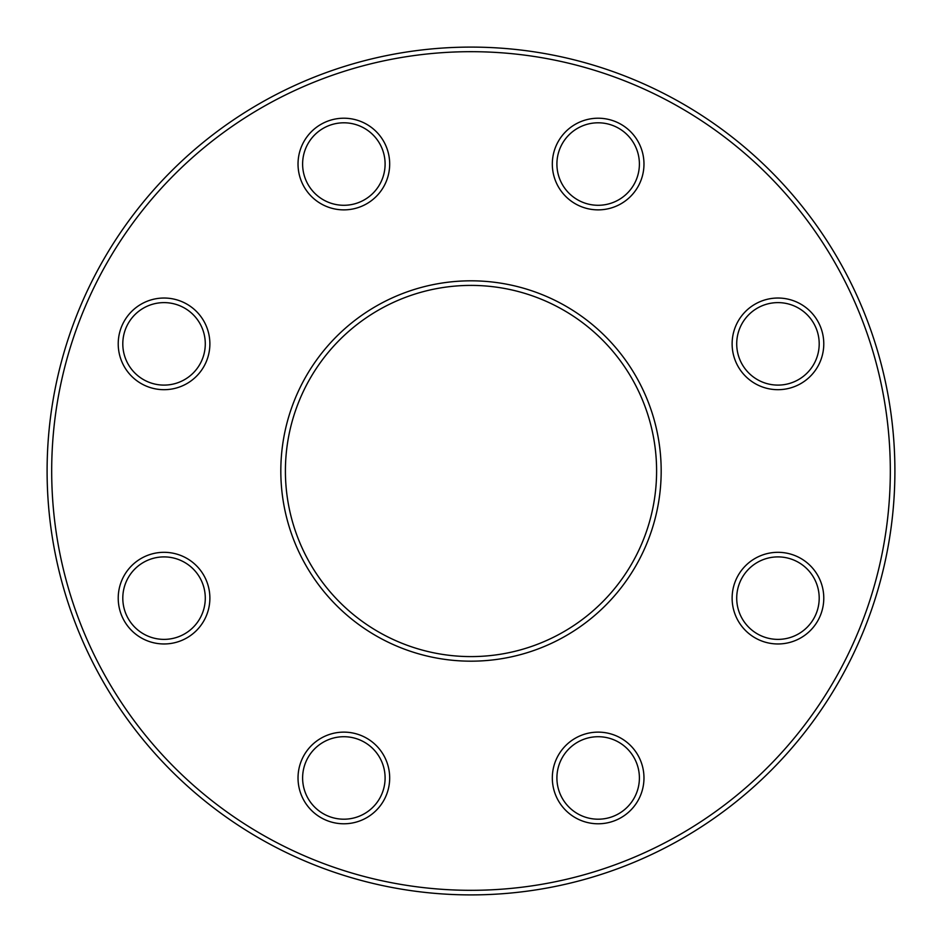 <?xml version="1.0" encoding="UTF-8"?>
<svg xmlns="http://www.w3.org/2000/svg" width="942" height="942" viewBox="0 0 942 942"><rect width="100%" height="100%" fill="white"/><g stroke="black" fill="none" stroke-linecap="round" stroke-linejoin="round"><path stroke-width="1.41" d="M894.9 471A423.9 423.9 0 0 1 259.05 838.109A423.9 423.9 0 0 1 259.05 103.891A423.9 423.9 0 0 1 894.9 471M656.598 471A185.598 185.598 0 0 0 378.201 310.271A185.598 185.598 0 0 0 378.201 631.729A185.598 185.598 0 0 0 656.598 471M890.32 471A419.32 419.32 0 0 0 261.346 107.859A419.32 419.32 0 0 0 261.346 834.141A419.32 419.32 0 0 0 890.32 471M661.178 471A190.178 190.178 0 0 1 375.905 635.697A190.178 190.178 0 0 1 375.905 306.303A190.178 190.178 0 0 1 661.178 471M823.779 598.146A45.828 45.828 0 0 1 755.037 637.828A45.828 45.828 0 0 1 755.037 558.453A45.828 45.828 0 0 1 823.779 598.146M823.779 343.854A45.828 45.828 0 0 1 755.037 383.547A45.828 45.828 0 0 1 755.037 304.172A45.828 45.828 0 0 1 823.779 343.854M643.975 164.049A45.828 45.828 0 0 1 575.232 203.731A45.828 45.828 0 0 1 575.232 124.356A45.828 45.828 0 0 1 643.975 164.049M389.682 164.049A45.828 45.828 0 0 1 320.939 203.731A45.828 45.828 0 0 1 320.939 124.356A45.828 45.828 0 0 1 389.682 164.049M209.878 343.854A45.828 45.828 0 0 1 141.135 383.547A45.828 45.828 0 0 1 141.135 304.172A45.828 45.828 0 0 1 209.878 343.854M209.878 598.146A45.828 45.828 0 0 1 141.135 637.828A45.828 45.828 0 0 1 141.135 558.453A45.828 45.828 0 0 1 209.878 598.146M389.682 777.951A45.828 45.828 0 0 1 320.939 817.644A45.828 45.828 0 0 1 320.939 738.269A45.828 45.828 0 0 1 389.682 777.951M643.975 777.951A45.828 45.828 0 0 1 575.232 817.644A45.828 45.828 0 0 1 575.232 738.269A45.828 45.828 0 0 1 643.975 777.951M639.394 777.951A41.248 41.248 0 0 0 577.528 742.237A41.248 41.248 0 0 0 577.528 813.676A41.248 41.248 0 0 0 639.394 777.951M819.199 598.146A41.248 41.248 0 0 0 757.333 562.421A41.248 41.248 0 0 0 757.333 633.86A41.248 41.248 0 0 0 819.199 598.146M819.199 343.854A41.248 41.248 0 0 0 757.333 308.14A41.248 41.248 0 0 0 757.333 379.579A41.248 41.248 0 0 0 819.199 343.854M639.394 164.049A41.248 41.248 0 0 0 577.528 128.324A41.248 41.248 0 0 0 577.528 199.763A41.248 41.248 0 0 0 639.394 164.049M385.101 164.049A41.248 41.248 0 0 0 323.236 128.324A41.248 41.248 0 0 0 323.236 199.763A41.248 41.248 0 0 0 385.101 164.049M205.285 343.854A41.248 41.248 0 0 0 143.419 308.14A41.248 41.248 0 0 0 143.419 379.579A41.248 41.248 0 0 0 205.285 343.854M205.285 598.146A41.248 41.248 0 0 0 143.419 562.421A41.248 41.248 0 0 0 143.419 633.86A41.248 41.248 0 0 0 205.285 598.146M385.101 777.951A41.248 41.248 0 0 0 323.236 742.237A41.248 41.248 0 0 0 323.236 813.676A41.248 41.248 0 0 0 385.101 777.951"/></g></svg>

